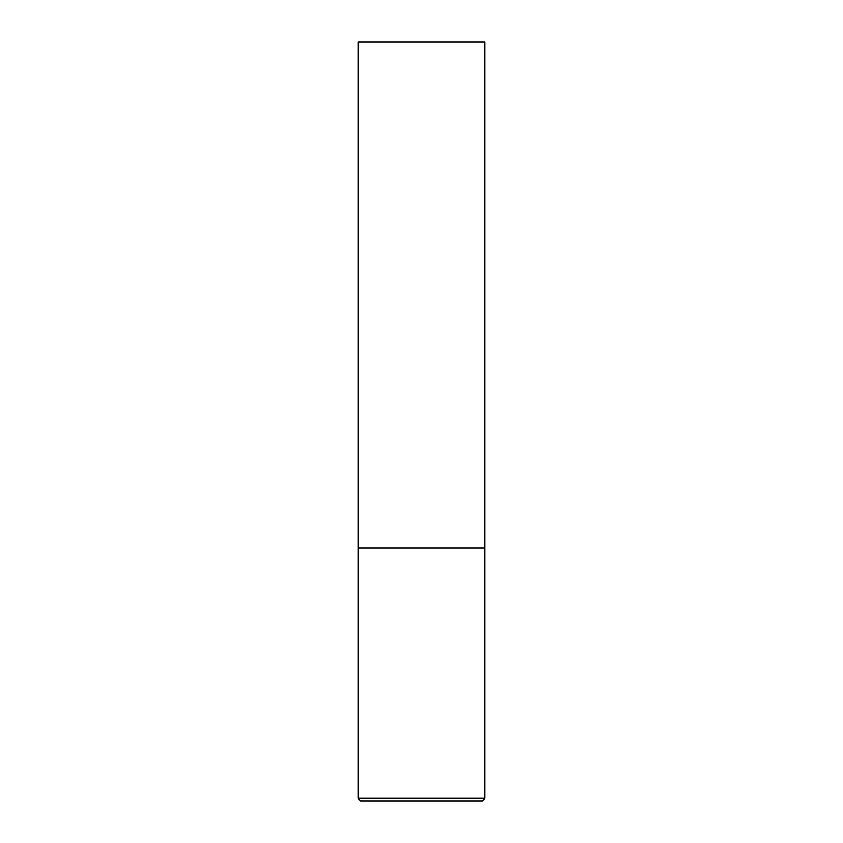 <?xml version="1.0" encoding="UTF-8"?>
<svg xmlns="http://www.w3.org/2000/svg" width="843" height="843" viewBox="0 0 843 843"><rect width="100%" height="100%" fill="white"/><g stroke="black" fill="none" stroke-linecap="round" stroke-linejoin="round"><path stroke-width="1.26" d="M484.725 798.321L484.725 547.95L358.275 547.95L484.725 547.95L484.725 42.15L358.275 42.15L358.275 798.321L360.804 800.85L482.196 800.85L484.725 798.321L358.275 798.321"/></g></svg>
